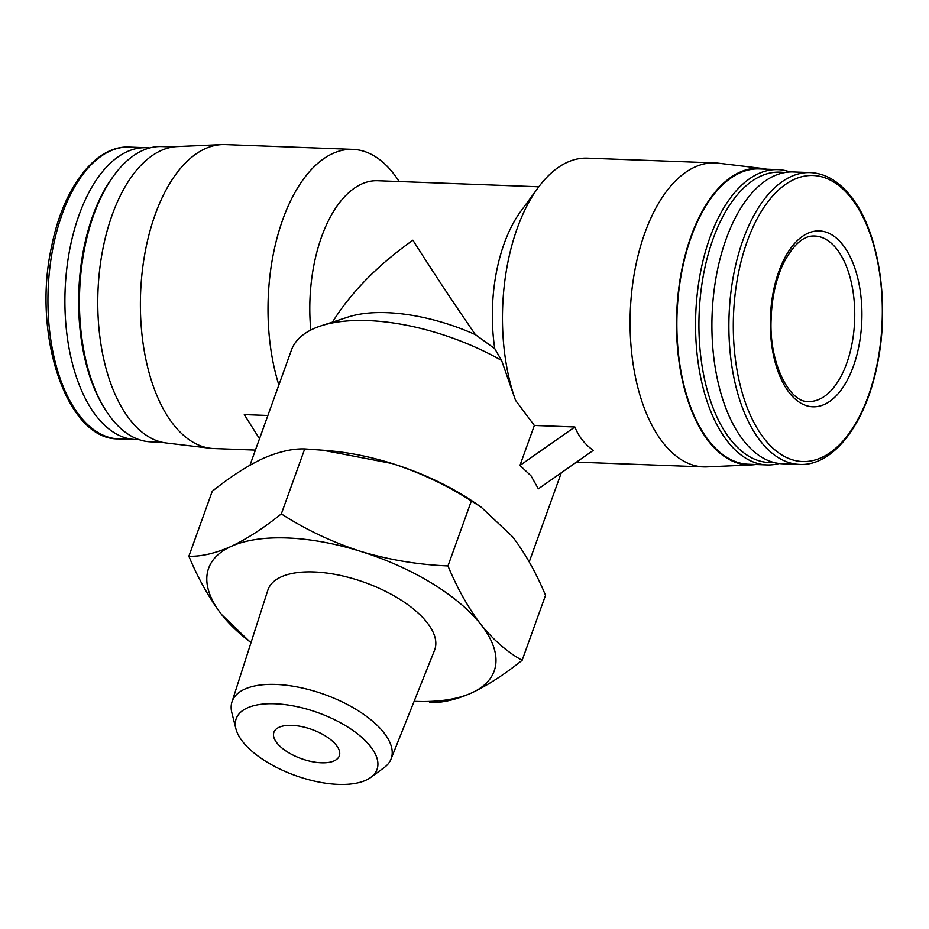 <?xml version="1.0" encoding="UTF-8"?>
<svg xmlns="http://www.w3.org/2000/svg" width="929" height="929" viewBox="0 0 929 929"><rect width="100%" height="100%" fill="white"/><g stroke="black" fill="none" stroke-linecap="round" stroke-linejoin="round"><path stroke-width="1.39" d="M336.286 745.186A34.768 15.514 -160.2 0 0 301.635 726.583A34.768 15.514 -160.2 0 0 273.892 732.307A34.768 15.514 -160.2 0 0 301.356 758.668A34.768 15.514 -160.2 0 0 339.317 755.858A34.768 15.514 -160.2 0 0 336.286 745.186M259.505 438.743L244.292 414.601L267.877 415.484M519.961 465.429L574.877 426.98L534.349 425.459L519.961 465.429L531.016 475.834L538.356 488.828L593.271 450.379C584.747 444.259 578.616 436.456 574.877 426.98M475.369 334.614L494.774 348.689L501.614 360.464A147.746 65.924 -160.2 0 0 321.062 325.835L348.27 316.986A121.676 54.288 -160.2 0 1 475.369 334.614C452.342 301.147 431.52 269.689 412.906 240.216C377.638 265.253 350.825 292.554 332.477 322.119M321.062 325.835A147.746 65.924 -160.2 0 0 291.427 350.094L249.982 465.185M501.614 360.464L515.525 400.318L534.349 425.459M522.133 660.287L545.532 595.303C536.103 572.694 525.106 553.173 512.553 536.718L481.094 507.083L471.363 500.952C446.779 485.17 420.372 472.687 392.154 463.525L322.839 450.217L304.724 448.916C292.252 448.544 278.212 451.796 262.605 458.671C246.777 466.195 229.997 477.053 212.265 491.244L188.866 556.239C201.338 556.61 215.377 553.359 230.984 546.484C246.824 538.959 263.604 528.102 281.324 513.911C305.908 529.693 332.315 542.164 360.533 551.338C388.972 559.85 418.12 564.716 447.964 565.935C457.393 588.545 468.39 608.077 480.943 624.532C493.74 640.313 507.466 652.228 522.133 660.287C504.412 674.489 487.632 685.347 471.793 692.86C456.197 699.723 442.158 702.974 429.674 702.614M481.094 507.083L474.8 502.763A151.741 67.701 -160.2 0 0 392.154 463.525A151.741 67.701 -160.2 0 0 330.829 450.925L322.839 450.205M250.946 642.798L221.845 614.824C209.292 598.357 198.295 578.825 188.866 556.239M304.724 448.916L281.324 513.911M471.363 500.952L447.964 565.935M414.125 701.325A151.741 67.701 -160.2 0 0 471.793 692.86A151.741 67.701 -160.2 0 0 480.943 624.532A151.741 67.701 -160.2 0 0 360.533 551.338A151.741 67.701 -160.2 0 0 230.984 546.484A151.741 67.701 -160.2 0 0 221.845 614.824A151.741 67.701 -160.2 0 0 251.016 642.601M370.776 777.399L384.165 767.586A84.516 37.706 -160.2 0 0 391.004 759.132L434.54 650.265A88.603 39.541 -160.2 0 0 427.038 622.511A88.603 39.541 -160.2 0 0 338.086 574.958A88.603 39.541 -160.2 0 0 267.831 590.24L231.983 701.883A84.516 37.706 -160.2 0 0 231.855 712.752L235.92 728.847A74.831 33.386 -160.2 0 0 295.294 775.494A74.831 33.386 -160.2 0 0 370.776 777.399A74.831 33.386 -160.2 0 0 370.497 746.475A74.831 33.386 -160.2 0 0 285.772 704.705A74.831 33.386 -160.2 0 0 235.92 728.847M538.808 186.775L377.708 180.737A121.676 63.23 92.1 0 0 310.797 330.039M766.785 169.217A148.443 77.142 92.1 0 0 762.616 168.497L718.314 163.19A152.089 79.035 92.1 0 0 714.958 162.935L587.337 158.151A152.089 79.035 92.1 0 0 538.123 187.704L520.855 211.208A121.676 63.23 92.1 0 0 494.774 348.689M399.133 181.538A152.089 79.035 92.1 0 0 393.292 173.282A152.089 79.035 92.1 0 0 352.881 149.372A152.089 79.035 92.1 0 0 279.943 227.953A152.089 79.035 92.1 0 0 278.863 384.978M352.881 149.372L225.259 144.587A152.089 79.035 92.1 0 0 221.892 144.599A152.089 79.035 92.1 0 0 140.581 293.61A152.089 79.035 92.1 0 0 210.511 448.289A152.089 79.035 92.1 0 0 213.867 448.544L255.417 450.101M538.123 187.704A152.089 79.035 92.1 0 0 515.525 400.318M714.958 162.935A152.089 79.035 92.1 0 0 630.28 311.958A152.089 79.035 92.1 0 0 703.578 466.892A152.089 79.035 92.1 0 0 706.934 466.881L751.515 464.906A148.443 77.142 92.1 0 0 755.73 464.5M149.65 147.978A146.004 75.876 92.1 0 0 146.376 147.723A146.004 75.876 92.1 0 0 65.088 290.777A146.004 75.876 92.1 0 0 135.448 439.522A146.004 75.876 92.1 0 0 138.723 439.51M173.108 146.979L161.901 146.561A147.746 76.782 92.1 0 0 114.081 175.267L112.688 177.172A145.284 75.504 92.1 0 0 104.06 407.634L105.302 409.631A147.746 76.782 92.1 0 0 150.835 441.844L162.041 442.262M114.081 175.267A147.746 76.782 92.1 0 0 105.302 409.631M221.892 144.599L177.323 146.573A148.443 77.142 92.1 0 0 97.951 292.008A148.443 77.142 92.1 0 0 166.21 442.982L210.511 448.289M762.616 168.497A148.443 77.142 92.1 0 0 676.695 313.688A148.443 77.142 92.1 0 0 751.515 464.906M790.103 171.97A147.746 76.782 92.1 0 0 777.991 169.635L759.318 168.939A147.746 76.782 92.1 0 0 677.055 313.7A147.746 76.782 92.1 0 0 748.251 464.221L766.936 464.918A147.746 76.782 92.1 0 0 779.187 463.501M777.991 169.635A147.746 76.782 92.1 0 0 695.74 314.408A147.746 76.782 92.1 0 0 766.936 464.918M784.552 172.608A145.284 75.504 92.1 0 0 699.107 314.536A145.284 75.504 92.1 0 0 773.694 462.445M810.355 172.597L793.378 171.958A146.004 75.876 92.1 0 0 712.09 315.012A146.004 75.876 92.1 0 0 782.45 463.757L799.428 464.395C833.104 466.416 865.503 424.181 877.127 365.434C890.272 304.306 879.008 230.868 850.825 196.333C838.887 181.271 825.393 173.363 810.355 172.597A146.004 75.876 92.1 0 0 729.068 315.651A146.004 75.876 92.1 0 0 799.428 464.395M842.789 244.826A87.988 45.73 92.1 0 0 770.513 314.919A87.988 45.73 92.1 0 0 835.032 396.997A87.988 45.73 92.1 0 0 842.789 244.826M391.004 759.132A84.516 37.706 -160.2 0 0 383.84 732.656A84.516 37.706 -160.2 0 0 298.987 687.309A84.516 37.706 -160.2 0 0 231.983 701.883M118.482 438.883C66.865 440.195 31.679 334.707 51.71 246.046C63.335 187.298 95.733 145.063 129.41 147.084A146.004 75.876 92.1 0 0 48.122 290.15A146.004 75.876 92.1 0 0 118.482 438.883L135.448 439.522M851.208 198.086A143.136 74.39 92.1 0 0 733.643 312.109A143.136 74.39 92.1 0 0 838.585 445.606A143.136 74.39 92.1 0 0 851.208 198.086M836.75 249.042A82.774 43.024 92.1 0 0 814.756 236.024C803.62 235.292 792.983 244.757 782.868 264.451C775.622 280.395 771.697 298.836 771.093 319.797C769.119 365.248 790.765 403.372 808.567 401.467A82.774 43.024 92.1 0 0 852.195 342.743A82.774 43.024 92.1 0 0 836.75 249.042M561.313 472.756L529.216 561.917M576.491 462.131L703.578 466.892M129.41 147.084L146.376 147.723"/></g></svg>
